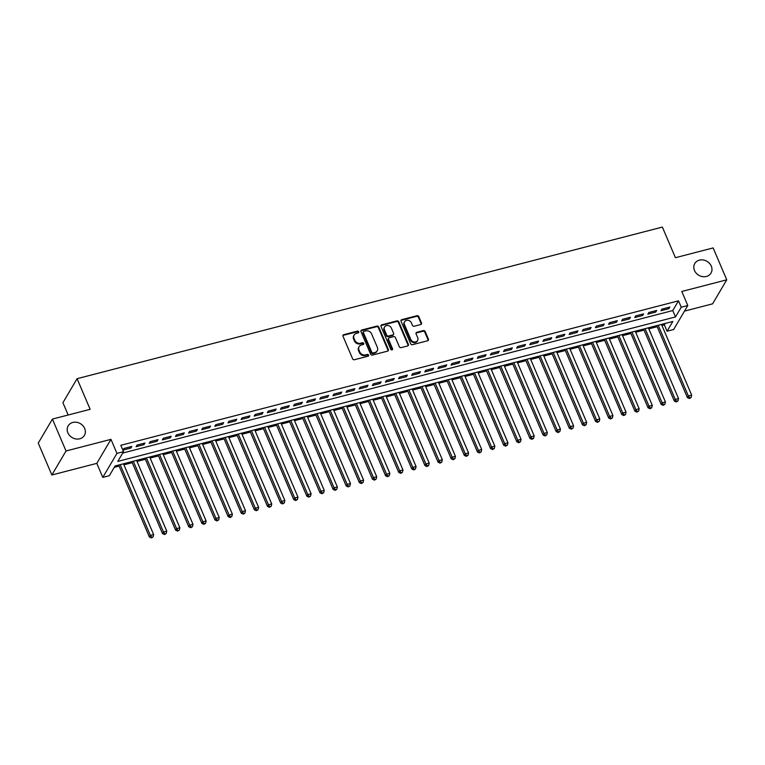 <?xml version="1.0" encoding="UTF-8"?>
<svg xmlns="http://www.w3.org/2000/svg" width="765" height="765" viewBox="0 0 765 765"><rect width="100%" height="100%" fill="white"/><g stroke="black" fill="none" stroke-linecap="round" stroke-linejoin="round"><path stroke-width="1.15" d="M358.718 331.771A1.014 0.87 30.5 0 0 357.446 331.121L343.762 334.668A1.444 1.243 30.5 0 0 343.007 336.256L352.617 358.804A1.444 1.243 30.5 0 0 354.444 359.722L368.128 356.174A1.014 0.87 30.5 0 0 367.382 354.425L365.613 354.884A4.619 3.968 30.5 0 1 359.78 351.938L358.976 350.064A4.619 3.968 30.5 0 1 359.12 346.641A4.619 3.968 30.5 0 1 361.386 344.986L363.165 344.527A1.014 0.87 30.5 0 0 362.409 342.768L360.64 343.227A4.619 3.968 30.5 0 1 354.807 340.291L354.004 338.417A4.619 3.968 30.5 0 1 354.147 334.993A4.619 3.968 30.5 0 1 356.423 333.339L358.192 332.88A1.014 0.87 30.5 0 0 358.718 331.771M358.412 332.785A1.014 0.87 30.5 0 0 357.064 331.771L343.38 335.319A1.444 1.243 30.5 0 0 342.911 335.548M368.348 356.088A1.014 0.87 30.5 0 0 366.999 355.065L365.23 355.524L365.613 354.884M363.375 344.432A1.014 0.87 30.5 0 0 362.027 343.418L360.258 343.877L360.64 343.227M694.486 270.475A9.419 8.09 30.5 0 0 702.538 276.624A9.419 8.09 30.5 0 0 711.001 273.086A9.419 8.09 30.5 0 0 711.287 266.124A9.419 8.09 30.5 0 0 703.236 259.976A9.419 8.09 30.5 0 0 694.773 263.514A9.419 8.09 30.5 0 0 694.486 270.475M67.875 432.799A9.419 8.09 30.5 0 0 75.936 438.947A9.419 8.09 30.5 0 0 84.389 435.409A9.419 8.09 30.5 0 0 84.676 428.448A9.419 8.09 30.5 0 0 76.624 422.29A9.419 8.09 30.5 0 0 68.171 425.837A9.419 8.09 30.5 0 0 67.875 432.799M420.75 324.532A1.444 1.243 30.5 0 0 421.505 322.945L418.809 316.614A1.444 1.243 30.5 0 0 416.982 315.696L401.788 319.636A1.444 1.243 30.5 0 0 401.032 321.224L410.652 343.772A1.444 1.243 30.5 0 0 412.469 344.69L427.673 340.75A1.444 1.243 30.5 0 0 428.429 339.163L425.168 331.522A1.444 1.243 30.5 0 0 423.341 330.604L416.839 332.287A1.444 1.243 30.5 0 0 416.084 333.875L417.7 337.661A3.863 3.318 30.5 0 1 417.585 340.521A3.863 3.318 30.5 0 1 414.114 341.974A3.863 3.318 30.5 0 1 410.805 339.45L404.475 324.609A3.863 3.318 30.5 0 1 404.599 321.749A3.863 3.318 30.5 0 1 408.07 320.296A3.863 3.318 30.5 0 1 411.369 322.82L412.421 325.297A1.444 1.243 30.5 0 0 414.248 326.215L420.75 324.532M681.232 307.205L687.792 305.512L673.63 329.514L667.07 331.216L672.808 321.482L115.094 465.962L109.347 475.696L102.787 477.389L116.949 453.387L123.519 451.685L117.772 461.419L675.485 316.94L681.232 307.205L678.507 300.827L120.793 445.307L123.519 451.685M52.412 419.086L66.02 450.987L51.857 474.998L38.25 443.098L52.412 419.086L90.146 409.313L77.083 378.694L662.356 227.081L675.419 257.7L713.143 247.927L726.75 279.827L681.806 291.475L687.792 305.512M51.857 474.998L96.801 463.361L110.963 439.349L66.02 450.987M110.963 439.349L116.949 453.387M378.752 326.999A1.444 1.243 30.5 0 0 376.925 326.081L361.73 330.011A1.444 1.243 30.5 0 0 360.975 331.599L370.585 354.147A1.444 1.243 30.5 0 0 372.412 355.065L387.606 351.125A1.444 1.243 30.5 0 0 388.362 349.538L378.752 326.999L378.369 327.649A1.444 1.243 30.5 0 0 376.543 326.722L361.348 330.662A1.444 1.243 30.5 0 0 360.889 330.891M381.754 324.829L396.959 320.889A1.444 1.243 30.5 0 1 398.775 321.807L408.395 344.355A1.444 1.243 30.5 0 1 407.64 345.943L401.137 347.626A1.444 1.243 30.5 0 1 399.311 346.708L395.409 337.566A1.444 1.243 30.5 0 0 393.593 336.638L389.28 337.757A1.444 1.243 30.5 0 0 388.524 339.344L392.579 348.869A1.014 0.87 30.5 0 1 390.781 349.337L380.999 326.416A1.444 1.243 30.5 0 1 381.754 324.829L381.372 325.479L396.576 321.539L396.959 320.889M684.484 311.116L712.588 303.839L726.75 279.827M131.8 446.444L123.92 448.481L122.964 450.097L130.844 448.061L131.8 446.444M144.92 443.04L137.05 445.077L136.084 446.703L143.963 444.666L144.92 443.04M158.039 439.646L150.169 441.682L149.213 443.298L157.083 441.262L158.039 439.646M171.169 436.241L163.289 438.278L162.333 439.904L170.203 437.867L171.169 436.241M184.288 432.847L176.419 434.883L175.453 436.499L183.332 434.463L184.288 432.847M197.408 429.442L189.538 431.479L188.582 433.105L196.452 431.068L197.408 429.442M210.538 426.048L202.658 428.084L201.702 429.701L209.572 427.664L210.538 426.048M223.657 422.643L215.778 424.68L214.822 426.306L222.701 424.269L223.657 422.643M236.777 419.249L228.907 421.286L227.951 422.902L235.821 420.865L236.777 419.249M249.897 415.844L242.027 417.881L241.071 419.507L248.941 417.47L249.897 415.844M263.026 412.45L255.147 414.487L254.19 416.103L262.07 414.066L263.026 412.45M276.146 409.046L268.276 411.082L267.32 412.708L275.19 410.671L276.146 409.046M289.266 405.651L281.396 407.688L280.439 409.313L288.309 407.267L289.266 405.651M302.395 402.247L294.515 404.283L293.559 405.909L301.439 403.872L302.395 402.247M315.515 398.852L307.645 400.889L306.689 402.514L314.558 400.468L315.515 398.852M328.634 395.448L320.764 397.484L319.808 399.11L327.678 397.073L328.634 395.448M341.764 392.053L333.884 394.09L332.928 395.715L340.808 393.669L341.764 392.053M354.884 388.649L347.014 390.686L346.048 392.311L353.927 390.274L354.884 388.649M368.003 385.254L360.133 387.291L359.177 388.916L367.047 386.87L368.003 385.254M381.133 381.85L373.253 383.887L372.297 385.512L380.167 383.475L381.133 381.85M394.252 378.455L386.373 380.492L385.417 382.118L393.296 380.071L394.252 378.455M407.372 375.051L399.502 377.088L398.546 378.713L406.416 376.676L407.372 375.051M420.492 371.656L412.622 373.693L411.666 375.319L419.536 373.272L420.492 371.656M433.621 368.252L425.742 370.289L424.785 371.914L432.665 369.878L433.621 368.252M446.741 364.857L438.871 366.894L437.915 368.52L445.785 366.473L446.741 364.857M459.861 361.453L451.991 363.49L451.034 365.115L458.904 363.079L459.861 361.453M472.99 358.058L465.11 360.095L464.154 361.721L472.034 359.674L472.99 358.058M486.11 354.654L478.24 356.691L477.284 358.316L485.153 356.28L486.11 354.654M499.229 351.259L491.36 353.296L490.403 354.922L498.273 352.875L499.229 351.259M512.359 347.855L504.479 349.892L503.523 351.518L511.402 349.481L512.359 347.855M525.479 344.46L517.609 346.497L516.652 348.123L524.522 346.076L525.479 344.46M538.598 341.056L530.728 343.093L529.772 344.719L537.642 342.682L538.598 341.056M551.728 337.661L543.848 339.698L542.892 341.324L550.771 339.278L551.728 337.661M564.847 334.257L556.977 336.294L556.012 337.92L563.891 335.883L564.847 334.257M577.967 330.863L570.097 332.899L569.141 334.525L577.011 332.479L577.967 330.863M591.096 327.458L583.217 329.495L582.261 331.121L590.131 329.084L591.096 327.458M604.216 324.064L596.337 326.1L595.38 327.726L603.26 325.68L604.216 324.064M617.336 320.659L609.466 322.696L608.51 324.322L616.38 322.285L617.336 320.659M630.456 317.265L622.586 319.301L621.629 320.927L629.499 318.881L630.456 317.265M643.585 313.86L635.705 315.907L634.749 317.523L642.629 315.486L643.585 313.86M656.705 310.466L648.835 312.502L647.879 314.128L655.748 312.082L656.705 310.466M122.706 453.052L672.77 310.561L678.507 300.827M660.998 310.724L668.868 308.687L669.824 307.061L661.955 309.108L660.998 310.724M114.281 467.329L119.139 466.076M123.901 464.843L132.259 462.672M137.021 461.438L145.379 459.277M150.15 458.044L158.508 455.873M163.27 454.639L171.628 452.478M176.39 451.245L184.748 449.074M189.519 447.841L197.877 445.679M202.639 444.446L210.997 442.275M215.759 441.042L224.116 438.88M228.888 437.647L237.246 435.476M242.008 434.243L250.365 432.082M255.128 430.848L263.485 428.677M268.257 427.444L276.605 425.283M281.377 424.049L289.734 421.878M294.496 420.645L302.854 418.484M307.616 417.25L315.974 415.079M320.745 413.846L329.103 411.685M333.865 410.451L342.223 408.281M346.985 407.047L355.343 404.886M360.114 403.652L368.472 401.482M373.234 400.248L381.592 398.087M386.354 396.853L394.711 394.683M399.483 393.449L407.841 391.288M412.603 390.054L420.96 387.884M425.723 386.65L434.08 384.489M438.852 383.255L447.209 381.085M451.972 379.851L460.329 377.69M465.091 376.457L473.449 374.286M478.221 373.052L486.569 370.891M491.34 369.658L499.698 367.487M504.46 366.253L512.818 364.092M517.58 362.859L525.938 360.688M530.709 359.454L539.067 357.293M543.829 356.06L552.187 353.889M556.949 352.655L565.306 350.494M570.078 349.261L578.436 347.09M583.198 345.857L591.555 343.695M596.317 342.462L604.675 340.291M609.447 339.058L617.804 336.896M622.567 335.663L630.924 333.492M635.686 332.259L644.044 330.098M648.816 328.864L657.173 326.693M661.935 325.46L664.345 324.838L665.148 323.471M77.083 378.694L62.912 402.706L68.162 415.013M664.345 324.838L667.07 331.216M96.801 463.361L102.787 477.389M672.77 310.561L675.485 316.94M130.844 448.061L130.308 446.827M143.963 444.666L143.438 443.423M157.083 441.262L156.557 440.028M170.203 437.867L169.677 436.624M183.332 434.463L182.806 433.229M196.452 431.068L195.926 429.825M209.572 427.664L209.046 426.43M222.701 424.269L222.175 423.026M235.821 420.865L235.295 419.631M248.941 417.47L248.415 416.227M262.07 414.066L261.534 412.832M275.19 410.671L274.664 409.428M288.309 407.267L287.783 406.033M301.439 403.872L300.903 402.629M314.558 400.468L314.032 399.234M327.678 397.073L327.152 395.83M340.808 393.669L340.272 392.435M353.927 390.274L353.401 389.031M367.047 386.87L366.521 385.637M380.167 383.475L379.641 382.232M393.296 380.071L392.77 378.838M406.416 376.676L405.89 375.433M419.536 373.272L419.01 372.039M432.665 369.878L432.139 368.634M445.785 366.473L445.259 365.24M458.904 363.079L458.378 361.835M472.034 359.674L471.498 358.441M485.153 356.28L484.628 355.036M498.273 352.875L497.747 351.642M511.402 349.481L510.867 348.238M524.522 346.076L523.996 344.843M537.642 342.682L537.116 341.439M550.771 339.278L550.236 338.044M563.891 335.883L563.365 334.64M577.011 332.479L576.485 331.245M590.131 329.084L589.605 327.841M603.26 325.68L602.734 324.446M616.38 322.285L615.854 321.042M629.499 318.881L628.973 317.647M642.629 315.486L642.093 314.243M655.748 312.082L655.223 310.848M668.868 308.687L668.342 307.444M354.147 334.993L353.765 335.644A4.619 3.968 30.5 0 0 353.621 339.058L354.004 338.417M360.258 343.877A4.619 3.968 30.5 0 1 354.425 340.941L353.621 339.058M359.12 346.641L358.737 347.291A4.619 3.968 30.5 0 0 358.594 350.705L358.976 350.064M365.23 355.524A4.619 3.968 30.5 0 1 359.397 352.589L358.594 350.705M388.075 350.896A1.444 1.243 30.5 0 0 387.979 350.188L378.369 327.649M363.891 331.398A1.014 0.87 30.5 0 0 363.365 332.507L371.809 352.302A1.014 0.87 30.5 0 0 373.081 352.942L374.946 352.464A4.619 3.968 30.5 0 0 377.222 350.8A4.619 3.968 30.5 0 0 377.365 347.387L371.589 333.856A4.619 3.968 30.5 0 0 365.756 330.92L363.891 331.398M363.394 331.761L363.012 332.412A1.014 0.87 30.5 0 0 362.983 333.157L363.365 332.507M377.222 350.8L376.839 351.451A4.619 3.968 30.5 0 1 374.563 353.105L372.698 353.593A1.014 0.87 30.5 0 1 371.427 352.952L362.983 333.157M408.099 345.713A1.444 1.243 30.5 0 0 408.013 345.005L398.393 322.457A1.444 1.243 30.5 0 0 396.576 321.539M388.563 338.283L388.18 338.924A1.444 1.243 30.5 0 0 388.142 339.995L392.196 349.519L392.579 348.869M391.364 328.07A3.863 3.318 30.5 0 0 388.065 325.546A3.863 3.318 30.5 0 0 384.594 326.999A3.863 3.318 30.5 0 0 384.479 329.858L386.707 335.089A1.444 1.243 30.5 0 0 388.524 336.007L392.847 334.888A1.444 1.243 30.5 0 0 393.593 333.301L391.364 328.07M384.594 326.999L384.212 327.649A3.863 3.318 30.5 0 0 384.097 330.509L384.479 329.858M393.554 334.372L393.172 335.022A1.444 1.243 30.5 0 1 392.464 335.539L388.142 336.657A1.444 1.243 30.5 0 1 386.325 335.739L384.097 330.509M404.599 321.749L404.216 322.4A3.863 3.318 30.5 0 0 404.092 325.259L404.475 324.609M417.585 340.521L417.202 341.171A3.863 3.318 30.5 0 1 413.731 342.624A3.863 3.318 30.5 0 1 410.423 340.1L404.092 325.259M428.132 340.521A1.444 1.243 30.5 0 0 428.037 339.813L424.785 332.173A1.444 1.243 30.5 0 0 422.959 331.255L416.456 332.938A1.444 1.243 30.5 0 0 415.997 333.167M421.209 324.303A1.444 1.243 30.5 0 0 421.123 323.595L418.426 317.265A1.444 1.243 30.5 0 0 416.6 316.347L401.405 320.286A1.444 1.243 30.5 0 0 400.946 320.516M118.69 465.024L149.395 537.001L150.351 535.385L153.631 534.534L123.461 463.791M120.172 464.642L150.351 535.385L151.757 537.269L151.374 537.919L153.067 536.934L151.757 537.269M153.631 534.534L153.067 536.934M151.374 537.919L149.395 537.001M131.81 461.63L162.515 533.607L163.471 531.981L166.751 531.13L136.581 460.396M133.301 461.247L163.471 531.981L164.877 533.874L164.494 534.525L166.187 533.53L164.877 533.874M166.751 531.13L166.187 533.53M164.494 534.525L162.515 533.607M144.939 458.225L175.634 530.202L176.591 528.586L179.871 527.735L149.701 456.992M146.421 457.843L176.591 528.586L177.996 530.47L177.614 531.12L179.306 530.135L177.996 530.47M179.871 527.735L179.306 530.135M177.614 531.12L175.634 530.202M158.059 454.831L188.764 526.808L189.72 525.182L193 524.331L162.821 453.597M159.541 454.448L189.72 525.182L191.126 527.075L190.743 527.726L192.436 526.731L191.126 527.075M193 524.331L192.436 526.731M190.743 527.726L188.764 526.808M171.178 451.427L201.884 523.403L202.84 521.787L206.12 520.936L175.95 450.193M172.67 451.044L202.84 521.787L204.245 523.671L203.863 524.321L205.556 523.337L204.245 523.671M206.12 520.936L205.556 523.337M203.863 524.321L201.884 523.403M184.308 448.032L215.003 520.009L215.96 518.383L219.239 517.532L189.07 446.798M185.79 447.649L215.96 518.383L217.365 520.277L216.983 520.927L218.675 519.932L217.365 520.277M219.239 517.532L218.675 519.932M216.983 520.927L215.003 520.009M197.427 444.628L228.123 516.605L229.089 514.988L232.369 514.137L202.19 443.394M198.91 444.245L229.089 514.988L230.485 516.872L230.102 517.523L231.805 516.538L230.485 516.872M232.369 514.137L231.805 516.538M230.102 517.523L228.123 516.605M210.547 441.233L241.252 513.21L242.209 511.584L245.489 510.733L215.319 439.999M212.039 440.85L242.209 511.584L243.614 513.478L243.232 514.128L244.924 513.133L243.614 513.478M245.489 510.733L244.924 513.133M243.232 514.128L241.252 513.21M223.676 437.829L254.372 509.806L255.328 508.19L258.608 507.338L228.439 436.595M225.159 437.446L255.328 508.19L256.734 510.073L256.351 510.724L258.044 509.739L256.734 510.073M258.608 507.338L258.044 509.739M256.351 510.724L254.372 509.806M236.796 434.434L267.492 506.411L268.458 504.785L271.738 503.934L241.558 433.2M238.278 434.051L268.458 504.785L269.854 506.679L269.471 507.329L271.173 506.334L269.854 506.679M271.738 503.934L271.173 506.334M269.471 507.329L267.492 506.411M249.916 431.03L280.621 503.007L281.577 501.391L284.857 500.54L254.688 429.796M251.408 430.647L281.577 501.391L282.983 503.274L282.601 503.925L284.293 502.94L282.983 503.274M284.857 500.54L284.293 502.94M282.601 503.925L280.621 503.007M263.045 427.635L293.741 499.612L294.697 497.986L297.977 497.135L267.807 426.401M264.527 427.253L294.697 497.986L296.103 499.88L295.72 500.53L297.413 499.535L296.103 499.88M297.977 497.135L297.413 499.535M295.72 500.53L293.741 499.612M276.165 424.231L306.861 496.208L307.817 494.592L311.106 493.741L280.927 422.997M277.647 423.848L307.817 494.592L309.223 496.475L308.84 497.126L310.542 496.141L309.223 496.475M311.106 493.741L310.542 496.141M308.84 497.126L306.861 496.208M289.285 420.836L319.99 492.813L320.946 491.187L324.226 490.336L294.056 419.603M290.767 420.454L320.946 491.187L322.352 493.081L321.969 493.731L323.662 492.736L322.352 493.081M324.226 490.336L323.662 492.736M321.969 493.731L319.99 492.813M302.405 417.432L333.11 489.409L334.066 487.793L337.346 486.942L307.176 416.198M303.896 417.049L334.066 487.793L335.472 489.677L335.089 490.327L336.782 489.342L335.472 489.677M337.346 486.942L336.782 489.342M335.089 490.327L333.11 489.409M315.534 414.037L346.229 486.014L347.186 484.388L350.466 483.537L320.296 412.804M317.016 413.655L347.186 484.388L348.591 486.282L348.209 486.932L349.901 485.938L348.591 486.282M350.466 483.537L349.901 485.938M348.209 486.932L346.229 486.014M328.654 410.633L359.359 482.61L360.315 480.994L363.595 480.143L333.416 409.399M330.136 410.25L360.315 480.994L361.721 482.878L361.338 483.528L363.031 482.543L361.721 482.878M363.595 480.143L363.031 482.543M361.338 483.528L359.359 482.61M341.773 407.238L372.478 479.215L373.435 477.59L376.715 476.738L346.545 406.005M343.265 406.856L373.435 477.59L374.84 479.483L374.458 480.133L376.151 479.139L374.84 479.483M376.715 476.738L376.151 479.139M374.458 480.133L372.478 479.215M354.903 403.834L385.598 475.811L386.555 474.195L389.834 473.344L359.665 402.6M356.385 403.451L386.555 474.195L387.96 476.079L387.578 476.729L389.27 475.744L387.96 476.079M389.834 473.344L389.27 475.744M387.578 476.729L385.598 475.811M368.022 400.439L398.728 472.416L399.684 470.791L402.964 469.94L372.784 399.206M369.505 400.057L399.684 470.791L401.09 472.684L400.697 473.334L402.4 472.34L401.09 472.684M402.964 469.94L402.4 472.34M400.697 473.334L398.728 472.416M381.142 397.035L411.847 469.012L412.804 467.396L416.084 466.545L385.914 395.801M382.634 396.653L412.804 467.396L414.209 469.28L413.827 469.93L415.519 468.945L414.209 469.28M416.084 466.545L415.519 468.945M413.827 469.93L411.847 469.012M394.271 393.64L424.967 465.617L425.923 463.992L429.203 463.141L399.034 392.407M395.754 393.258L425.923 463.992L427.329 465.885L426.947 466.535L428.639 465.541L427.329 465.885M429.203 463.141L428.639 465.541M426.947 466.535L424.967 465.617M407.391 390.236L438.087 462.213L439.053 460.597L442.333 459.746L412.153 389.003M408.873 389.854L439.053 460.597L440.449 462.481L440.066 463.131L441.768 462.146L440.449 462.481M442.333 459.746L441.768 462.146M440.066 463.131L438.087 462.213M420.511 386.841L451.216 458.818L452.172 457.193L455.452 456.342L425.283 385.608M422.003 386.459L452.172 457.193L453.578 459.086L453.196 459.736L454.888 458.742L453.578 459.086M455.452 456.342L454.888 458.742M453.196 459.736L451.216 458.818M433.64 383.447L464.336 455.414L465.292 453.798L468.572 452.947L438.402 382.204M435.122 383.055L465.292 453.798L466.698 455.682L466.315 456.332L468.008 455.347L466.698 455.682M468.572 452.947L468.008 455.347M466.315 456.332L464.336 455.414M446.76 380.042L477.456 452.019L478.412 450.394L481.701 449.543L451.522 378.809M448.242 379.66L478.412 450.394L479.818 452.287L479.435 452.937L481.137 451.943L479.818 452.287M481.701 449.543L481.137 451.943M479.435 452.937L477.456 452.019M459.88 376.648L490.585 448.615L491.541 446.999L494.821 446.148L464.651 375.405M461.372 376.256L491.541 446.999L492.947 448.883L492.564 449.533L494.257 448.548L492.947 448.883M494.821 446.148L494.257 448.548M492.564 449.533L490.585 448.615M473.009 373.243L503.705 445.22L504.661 443.595L507.941 442.744L477.771 372.01M474.491 372.861L504.661 443.595L506.067 445.488L505.684 446.138L507.377 445.144L506.067 445.488M507.941 442.744L507.377 445.144M505.684 446.138L503.705 445.22M486.129 369.849L516.824 441.816L517.781 440.2L521.061 439.349L490.891 368.606M487.611 369.457L517.781 440.2L519.186 442.084L518.804 442.734L520.506 441.749L519.186 442.084M521.061 439.349L520.506 441.749M518.804 442.734L516.824 441.816M499.249 366.445L529.954 438.422L530.91 436.796L534.19 435.945L504.02 365.211M500.731 366.062L530.91 436.796L532.316 438.689L531.933 439.34L533.626 438.345L532.316 438.689M534.19 435.945L533.626 438.345M531.933 439.34L529.954 438.422M512.368 363.05L543.073 435.017L544.03 433.401L547.31 432.55L517.14 361.807M513.86 362.658L544.03 433.401L545.435 435.285L545.053 435.935L546.745 434.95L545.435 435.285M547.31 432.55L546.745 434.95M545.053 435.935L543.073 435.017M525.498 359.646L556.193 431.623L557.149 429.997L560.429 429.146L530.26 358.412M526.98 359.263L557.149 429.997L558.555 431.89L558.173 432.541L559.865 431.546L558.555 431.89M560.429 429.146L559.865 431.546M558.173 432.541L556.193 431.623M538.617 356.251L569.323 428.218L570.279 426.602L573.559 425.751L543.38 355.008M540.1 355.859L570.279 426.602L571.685 428.486L571.302 429.136L572.995 428.151L571.685 428.486M573.559 425.751L572.995 428.151M571.302 429.136L569.323 428.218M551.737 352.847L582.442 424.824L583.399 423.198L586.678 422.347L556.509 351.613M553.229 352.464L583.399 423.198L584.804 425.091L584.422 425.742L586.114 424.747L584.804 425.091M586.678 422.347L586.114 424.747M584.422 425.742L582.442 424.824M564.866 349.452L595.562 421.419L596.518 419.803L599.798 418.952L569.629 348.209M566.349 349.06L596.518 419.803L597.924 421.687L597.542 422.337L599.234 421.352L597.924 421.687M599.798 418.952L599.234 421.352M597.542 422.337L595.562 421.419M577.986 346.048L608.691 418.025L609.648 416.399L612.928 415.548L582.748 344.814M579.468 345.665L609.648 416.399L611.044 418.292L610.661 418.943L612.363 417.948L611.044 418.292M612.928 415.548L612.363 417.948M610.661 418.943L608.691 418.025M591.106 342.653L621.811 414.62L622.767 413.004L626.047 412.153L595.878 341.41M592.598 342.261L622.767 413.004L624.173 414.898L623.791 415.538L625.483 414.553L624.173 414.898M626.047 412.153L625.483 414.553M623.791 415.538L621.811 414.62M604.235 339.249L634.931 411.226L635.887 409.6L639.167 408.749L608.997 338.015M605.717 338.866L635.887 409.6L637.293 411.494L636.91 412.144L638.603 411.149L637.293 411.494M639.167 408.749L638.603 411.149M636.91 412.144L634.931 411.226M617.355 335.854L648.051 407.822L649.016 406.205L652.296 405.354L622.117 334.611M618.837 335.462L649.016 406.205L650.413 408.099L650.03 408.74L651.732 407.755L650.413 408.099M652.296 405.354L651.732 407.755M650.03 408.74L648.051 407.822M630.475 332.45L661.18 404.427L662.136 402.801L665.416 401.95L635.246 331.216M631.966 332.067L662.136 402.801L663.542 404.695L663.159 405.345L664.852 404.35L663.542 404.695M665.416 401.95L664.852 404.35M663.159 405.345L661.18 404.427M643.604 329.055L674.3 401.023L675.256 399.407L678.536 398.555L648.366 327.812M645.086 328.663L675.256 399.407L676.662 401.3L676.279 401.941L677.972 400.956L676.662 401.3M678.536 398.555L677.972 400.956M676.279 401.941L674.3 401.023M656.724 325.651L687.419 397.628L688.376 396.002L691.665 395.151L661.486 324.417M658.206 325.268L688.376 396.002L689.781 397.896L689.399 398.546L691.101 397.551L689.781 397.896M691.665 395.151L691.101 397.551M689.399 398.546L687.419 397.628M357.064 331.771L357.446 331.121M366.999 355.065L367.382 354.425M362.027 343.418L362.409 342.768M354.425 340.941L354.807 340.291M359.397 352.589L359.78 351.938M343.38 335.319L343.762 334.668M387.979 350.188L388.362 349.538M361.348 330.662L361.73 330.011M376.543 326.722L376.925 326.081M371.427 352.952L371.809 352.302M372.698 353.593L373.081 352.942M374.563 353.105L374.946 352.464M398.393 322.457L398.775 321.807M408.013 345.005L408.395 344.355M388.142 339.995L388.524 339.344M386.325 335.739L386.707 335.089M388.142 336.657L388.524 336.007M392.464 335.539L392.847 334.888M410.423 340.1L410.805 339.45M416.456 332.938L416.839 332.287M422.959 331.255L423.341 330.604M424.785 332.173L425.168 331.522M428.037 339.813L428.429 339.163M401.405 320.286L401.788 319.636M416.6 316.347L416.982 315.696M418.426 317.265L418.809 316.614M421.123 323.595L421.505 322.945"/></g></svg>
